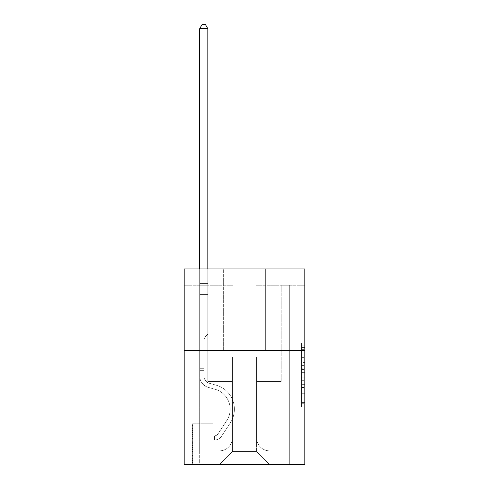 <?xml version="1.0" encoding="UTF-8"?>
<svg xmlns="http://www.w3.org/2000/svg" width="489" height="489" viewBox="0 0 489 489"><rect width="100%" height="100%" fill="white"/><g stroke="black" fill="none" stroke-linecap="round" stroke-linejoin="round"><path stroke-width="0.37" stroke-dasharray="2.44 1.83" d="M301.548 362.422L301.548 372.661L304.812 372.661L304.812 403.7L304.812 346.102L304.812 372.661L301.548 372.661L301.548 345.142L301.548 406.897L301.548 342.899L301.548 402.416L304.812 402.416L301.548 402.416L304.812 402.416L301.548 402.416L301.548 392.178L301.548 406.897L304.812 406.897L304.812 342.899L304.812 402.258L304.812 377.141L301.548 377.141L304.812 377.141L304.812 392.178L304.812 347.379L301.548 347.379L304.812 347.379L304.812 406.897L304.812 346.102L304.812 406.897L301.548 406.897L301.548 342.899L304.812 342.899L304.812 346.102L304.812 342.899L304.812 346.102L304.812 342.899L304.812 345.142L304.812 342.899L301.548 342.899L301.548 347.379L304.812 347.379L301.548 347.379L301.548 362.422L304.812 362.422M265.362 268.95L265.362 350.448L223.638 350.448L265.362 350.448L223.638 350.448L265.362 350.448L265.362 268.95L223.638 268.95L223.638 350.448L223.638 268.95L265.362 268.95M213.204 423.798L192.342 423.798L213.204 423.798L213.204 464.55L192.342 464.55L213.204 464.55M192.342 423.798L192.342 464.55M304.812 368.822L304.812 365.619L304.812 368.822L301.548 368.822L301.548 355.943L301.548 393.859L301.548 384.342L304.812 384.342L301.548 384.342L301.548 406.897L304.812 406.897L301.548 406.897L304.812 406.897L301.548 406.897L301.548 342.899L304.812 342.899L301.548 342.899L304.812 342.899L301.548 342.899L301.548 368.822L304.812 368.822M304.812 350.448L304.812 464.55L184.188 464.55L184.188 350.448L304.812 350.448L304.812 268.95L255.912 268.95L304.812 268.95L304.812 285.252L304.812 268.95L184.188 268.95L233.088 268.95L184.188 268.95L184.188 350.448L304.812 350.448L184.188 350.448M304.812 285.252L255.912 285.252L304.812 285.252M281.175 285.252L289.323 285.252L281.175 285.252L289.323 285.252L281.175 285.252L289.323 285.252L281.175 285.252L289.323 285.252L281.175 285.252L289.323 285.252L281.175 285.252L289.323 285.252L281.175 285.252L289.323 285.252L281.175 285.252L289.323 285.252L281.175 285.252L289.323 285.252L281.175 285.252L281.175 381.42L256.56 381.42L256.56 451.512L232.44 451.512L256.56 451.512L269.604 464.55L289.323 464.55L289.323 285.252L289.323 464.55L219.396 464.55L269.604 464.55L256.56 451.512L269.604 464.55L256.56 451.512L256.56 356.97L256.56 437.82A13.038 13.038 0 0 0 269.604 450.858L289.323 450.858L289.323 285.252L289.323 450.858L289.323 285.252L289.323 450.858L289.323 285.252L289.323 450.858L289.323 285.252L289.323 450.858L289.323 285.252L289.323 450.858L289.323 285.252L289.323 450.858L289.323 285.252L289.323 450.858L269.604 450.858A13.038 13.038 0 0 1 256.56 437.82A13.038 13.038 0 0 0 269.604 450.858A13.038 13.038 0 0 1 256.56 437.82A13.038 13.038 0 0 0 269.604 450.858A13.038 13.038 0 0 1 256.56 437.82A13.038 13.038 0 0 0 269.604 450.858A13.038 13.038 0 0 1 256.56 437.82A13.038 13.038 0 0 0 269.604 450.858A13.038 13.038 0 0 1 256.56 437.82A13.038 13.038 0 0 0 269.604 450.858A13.038 13.038 0 0 1 256.56 437.82A13.038 13.038 0 0 0 269.604 450.858A13.038 13.038 0 0 1 256.56 437.82A13.038 13.038 0 0 0 269.604 450.858A13.038 13.038 0 0 1 256.56 437.82L256.56 381.42L256.56 437.82L256.56 381.42L256.56 437.82L256.56 381.42L256.56 437.82L256.56 381.42L256.56 437.82L256.56 381.42L256.56 437.82L256.56 381.42L256.56 437.82L256.56 381.42L256.56 437.82L256.56 381.42L281.175 381.42L256.56 381.42L281.175 381.42L256.56 381.42L281.175 381.42L256.56 381.42L281.175 381.42L256.56 381.42L281.175 381.42L256.56 381.42L281.175 381.42L256.56 381.42L281.175 381.42L256.56 381.42L281.175 381.42L256.56 381.42L281.175 381.42L281.175 285.252M184.188 285.252L233.088 285.252L184.188 285.252L184.188 268.95L184.188 285.252M199.677 285.252L207.825 285.252L199.677 285.252L207.825 285.252L199.677 285.252L207.825 285.252L199.677 285.252L207.825 285.252L199.677 285.252L207.825 285.252L199.677 285.252L207.825 285.252L199.677 285.252L207.825 285.252L199.677 285.252L207.825 285.252L199.677 285.252L207.825 285.252L199.677 285.252L199.677 464.55L219.396 464.55L232.44 451.512L232.44 381.42L207.825 381.42L207.825 285.252L207.825 381.42L207.825 285.252L207.825 381.42L207.825 285.252L207.825 381.42L207.825 285.252L207.825 381.42L207.825 285.252L207.825 381.42L207.825 285.252L207.825 381.42L207.825 285.252L207.825 381.42L207.825 285.252L207.825 381.42L207.825 285.252L207.825 381.42L232.44 381.42L207.825 381.42L232.44 381.42L207.825 381.42L232.44 381.42L207.825 381.42L232.44 381.42L207.825 381.42L232.44 381.42L207.825 381.42L232.44 381.42L207.825 381.42L232.44 381.42L207.825 381.42L232.44 381.42L207.825 381.42L232.44 381.42L232.44 451.512L219.396 464.55L232.44 451.512L219.396 464.55L199.677 464.55L199.677 285.252L199.677 450.858L219.396 450.858A13.038 13.038 0 0 0 232.44 437.82L232.44 381.42L232.44 437.82A13.038 13.038 0 0 1 219.396 450.858A13.038 13.038 0 0 0 232.44 437.82A13.038 13.038 0 0 1 219.396 450.858A13.038 13.038 0 0 0 232.44 437.82A13.038 13.038 0 0 1 219.396 450.858A13.038 13.038 0 0 0 232.44 437.82A13.038 13.038 0 0 1 219.396 450.858A13.038 13.038 0 0 0 232.44 437.82A13.038 13.038 0 0 1 219.396 450.858A13.038 13.038 0 0 0 232.44 437.82A13.038 13.038 0 0 1 219.396 450.858A13.038 13.038 0 0 0 232.44 437.82A13.038 13.038 0 0 1 219.396 450.858A13.038 13.038 0 0 0 232.44 437.82A13.038 13.038 0 0 1 219.396 450.858L199.677 450.858L219.396 450.858L199.677 450.858L219.396 450.858L199.677 450.858L219.396 450.858L199.677 450.858L219.396 450.858L199.677 450.858L219.396 450.858L199.677 450.858L219.396 450.858L199.677 450.858L219.396 450.858L199.677 450.858L199.677 285.252M192.666 464.55L212.88 464.55L192.666 464.55L192.666 423.798L212.88 423.798L212.88 464.55L212.88 423.798L192.666 423.798L192.666 464.55M232.44 356.97L232.44 451.512L232.44 356.97L256.56 356.97L232.44 356.97M255.912 285.252L255.912 268.95L255.912 285.252M233.088 285.252L233.088 268.95L233.088 285.252M301.548 372.661L304.812 372.661L301.548 372.661M301.548 345.142L301.548 342.899L301.548 345.142L304.812 345.142L301.548 345.142M301.548 393.7L301.548 380.338L301.548 393.7L304.812 393.7L301.548 393.7M301.548 380.338L301.548 377.141L304.812 377.141L301.548 377.141L301.548 380.338L304.812 380.338L301.548 380.338M301.548 355.943L301.548 347.379L301.548 355.943L304.812 355.943L301.548 355.943M301.548 342.899L304.812 342.899L301.548 342.899L301.548 346.102L301.548 342.899L304.812 342.899M301.548 406.897L304.812 406.897L301.548 406.897L301.548 403.7L301.548 406.897M203.913 368.706L203.913 370.662L199.677 370.662L199.677 368.706L199.677 375.949L199.677 28.686L199.677 294.378L199.677 28.686L207.825 28.686L207.825 283.62L207.825 28.686L199.677 28.686L202.122 24.45L205.38 24.45L202.122 24.45L199.677 28.686L199.677 294.378L199.677 28.686L207.825 28.686L205.38 24.45L207.825 28.686L207.825 294.378L199.677 294.378L199.677 28.686L202.122 24.45L205.38 24.45L202.122 24.45L199.677 28.686L199.677 294.378L199.677 28.686L207.825 28.686L199.677 28.686L202.122 24.45L205.38 24.45L207.825 28.686L205.38 24.45L202.122 24.45L199.677 28.686L199.677 294.378L207.825 294.378L207.825 334.152L205.985 335.986A7.084 7.084 -25 0 0 203.913 340.998A7.084 7.084 155 0 1 205.985 335.986L207.825 334.152L207.825 28.686L207.825 294.378L199.677 294.378L199.677 375.949A11.901 11.901 -25 0 0 208.381 387.41A11.901 11.901 155 0 1 199.677 375.949L199.677 294.378L207.825 294.378L207.825 334.152L205.985 335.986A7.084 7.084 0 0 0 203.913 340.998A7.084 7.084 0 0 1 205.985 335.986L207.825 334.152L207.825 28.686L199.677 28.686L207.825 28.686L205.38 24.45L207.825 28.686L207.825 294.378L199.677 294.378L199.677 375.949A11.901 11.901 0 0 0 208.381 387.41A11.901 11.901 155 0 1 199.677 375.949L199.677 294.378L207.825 294.378L207.825 334.152L205.985 335.986A7.084 7.084 0 0 0 203.913 340.998A7.084 7.084 0 0 1 205.985 335.986L207.825 334.152L207.825 28.686L199.677 28.686L202.122 24.45L205.38 24.45L202.122 24.45L199.677 28.686L199.677 283.62L199.677 28.686L207.825 28.686L205.38 24.45L207.825 28.686L207.825 294.378L199.677 294.378L199.677 375.949A11.901 11.901 0 0 0 208.381 387.41A11.901 11.901 155 0 1 199.677 375.949L199.677 294.378L207.825 294.378L207.825 334.152L205.985 335.986A7.084 7.084 0 0 0 203.913 340.998A7.084 7.084 0 0 1 205.985 335.986L207.825 334.152L207.825 28.686L199.677 28.686L202.122 24.45L205.38 24.45L202.122 24.45L199.677 28.686L199.677 284.836L199.677 28.686L207.825 28.686L205.38 24.45L207.825 28.686L207.825 294.378L199.677 294.378L199.677 375.949A11.901 11.901 0 0 0 208.381 387.41L215.013 389.256L208.381 387.41A11.901 11.901 0 0 1 199.677 375.949L199.677 294.378L207.825 294.378L207.825 334.152L205.985 335.986A7.084 7.084 0 0 0 203.913 340.998A7.084 7.084 0 0 1 205.985 335.986L207.825 334.152L207.825 28.686L199.677 28.686L202.122 24.45L205.38 24.45L202.122 24.45L199.677 28.686L199.677 375.949A11.901 11.901 0 0 0 208.381 387.41A11.901 11.901 0 0 1 199.677 375.949L199.677 294.378L207.825 294.378L207.825 334.152L205.985 335.986A7.084 7.084 0 0 0 203.913 340.998A7.084 7.084 0 0 1 205.985 335.986L207.825 334.152L207.825 294.378L199.677 294.378L199.677 375.949A11.901 11.901 0 0 0 208.381 387.41A11.901 11.901 0 0 1 199.677 375.949L199.677 294.378L207.825 294.378L207.825 284.836L207.825 334.152L205.985 335.986A7.084 7.084 0 0 0 203.913 340.998A7.084 7.084 0 0 1 205.985 335.986L207.825 334.152L207.825 294.378L199.677 294.378L199.677 375.949A11.901 11.901 0 0 0 208.381 387.41L215.013 389.256L208.381 387.41A11.901 11.901 0 0 1 199.677 375.949L199.677 294.378L207.825 294.378L207.825 283.62L207.825 334.152L205.985 335.986A7.084 7.084 0 0 0 203.913 340.998A7.084 7.084 0 0 1 205.985 335.986L207.825 334.152L207.825 294.378L199.677 294.378L199.677 375.949A11.901 11.901 0 0 0 208.381 387.41A11.901 11.901 0 0 1 199.677 375.949L199.677 294.378L207.825 294.378L207.825 28.686L205.38 24.45L207.825 28.686L207.825 334.152L205.985 335.986A7.084 7.084 0 0 0 203.913 340.998A7.084 7.084 0 0 1 205.985 335.986L207.825 334.152L207.825 294.378L199.677 294.378L199.677 375.949L199.677 370.662L203.913 370.662L203.913 368.706L199.677 368.706L203.913 368.706L203.913 375.949L203.913 340.998L203.913 375.949A7.659 7.659 -25 0 0 209.518 383.327A7.659 7.659 155 0 1 203.913 375.949L203.913 340.998L203.913 375.949L203.913 368.706L199.677 368.706L203.913 368.706L203.913 375.949A7.659 7.659 0 0 0 209.518 383.327A7.659 7.659 155 0 1 203.913 375.949L203.913 340.998L203.913 375.949A7.659 7.659 0 0 0 209.518 383.327A7.659 7.659 155 0 1 203.913 375.949L203.913 340.998L203.913 375.949L203.913 368.706L199.677 368.706L203.913 368.706L203.913 375.949A7.659 7.659 0 0 0 209.518 383.327L216.15 385.179L209.518 383.327A7.659 7.659 0 0 1 203.913 375.949L203.913 340.998L203.913 375.949A7.659 7.659 0 0 0 209.518 383.327A7.659 7.659 0 0 1 203.913 375.949L203.913 340.998L203.913 375.949L203.913 368.706L199.677 368.706L203.913 368.706L203.913 375.949A7.659 7.659 0 0 0 209.518 383.327A7.659 7.659 0 0 1 203.913 375.949L203.913 340.998L203.913 375.949A7.659 7.659 0 0 0 209.518 383.327L216.15 385.179L209.518 383.327A7.659 7.659 0 0 1 203.913 375.949L203.913 340.998L203.913 375.949L203.913 368.706L199.677 368.706M214.506 440.1A8.637 8.637 -25 0 0 221.566 436.2L230.307 422.881A24.939 24.939 -25 0 0 216.15 385.179L209.518 383.327A7.659 7.659 0 0 1 203.913 375.949A7.659 7.659 0 0 0 209.518 383.327A7.659 7.659 0 0 1 203.913 375.949L203.913 340.998L203.913 375.949A7.659 7.659 0 0 0 209.518 383.327L216.15 385.179A24.939 24.939 155 0 1 230.307 422.881A24.939 24.939 -25 0 0 216.15 385.179L209.518 383.327A7.659 7.659 0 0 1 203.913 375.949A7.659 7.659 0 0 0 209.518 383.327A7.659 7.659 0 0 1 203.913 375.949A7.659 7.659 0 0 0 209.518 383.327L216.15 385.179L209.518 383.327A7.659 7.659 0 0 1 203.913 375.949A7.659 7.659 0 0 0 209.518 383.327L216.15 385.179L209.518 383.327A7.659 7.659 0 0 1 203.913 375.949A7.659 7.659 0 0 0 209.518 383.327A7.659 7.659 0 0 1 203.913 375.949A7.659 7.659 0 0 0 209.518 383.327L216.15 385.179A24.939 24.939 0 0 1 230.307 422.881A24.939 24.939 -25 0 0 216.15 385.179L209.518 383.327A7.659 7.659 0 0 1 203.913 375.949A7.659 7.659 0 0 0 209.518 383.327L216.15 385.179L209.518 383.327A7.659 7.659 0 0 1 203.913 375.949A7.659 7.659 0 0 0 209.518 383.327A7.659 7.659 0 0 1 203.913 375.949A7.659 7.659 0 0 0 209.518 383.327L216.15 385.179L209.518 383.327A7.659 7.659 0 0 1 203.913 375.949A7.659 7.659 0 0 0 209.518 383.327L216.15 385.179A24.939 24.939 0 0 1 230.307 422.881L221.566 436.2L230.307 422.881A24.939 24.939 0 0 0 216.15 385.179L209.518 383.327L216.15 385.179A24.939 24.939 0 0 1 230.307 422.881A24.939 24.939 0 0 0 216.15 385.179L209.518 383.327L216.15 385.179A24.939 24.939 0 0 1 230.307 422.881A24.939 24.939 0 0 0 216.15 385.179L209.518 383.327L216.15 385.179A24.939 24.939 0 0 1 230.307 422.881L221.566 436.2L230.307 422.881A24.939 24.939 0 0 0 216.15 385.179L209.518 383.327L216.15 385.179A24.939 24.939 0 0 1 230.307 422.881A24.939 24.939 0 0 0 216.15 385.179L209.518 383.327L216.15 385.179A24.939 24.939 0 0 1 230.307 422.881A24.939 24.939 0 0 0 216.15 385.179L209.518 383.327L216.15 385.179A24.939 24.939 0 0 1 230.307 422.881L221.566 436.2A8.637 8.637 155 0 1 216.951 439.697A8.637 8.637 -25 0 0 221.566 436.2L230.307 422.881A24.939 24.939 0 0 0 216.15 385.179A24.939 24.939 0 0 1 230.307 422.881A24.939 24.939 0 0 0 216.15 385.179A24.939 24.939 0 0 1 230.307 422.881L221.566 436.2L230.307 422.881A24.939 24.939 0 0 0 216.15 385.179A24.939 24.939 0 0 1 230.307 422.881L221.566 436.2L230.307 422.881A24.939 24.939 0 0 0 216.15 385.179A24.939 24.939 0 0 1 230.307 422.881A24.939 24.939 0 0 0 216.15 385.179A24.939 24.939 0 0 1 230.307 422.881L221.566 436.2A8.637 8.637 0 0 1 216.951 439.697C214.439 440.228 214.439 440.228 216.951 439.697C214.439 440.228 214.439 440.228 216.951 439.697A8.637 8.637 0 0 0 221.566 436.2L230.307 422.881A24.939 24.939 0 0 0 216.15 385.179A24.939 24.939 0 0 1 230.307 422.881L221.566 436.2L230.307 422.881A24.939 24.939 0 0 0 216.15 385.179A24.939 24.939 0 0 1 230.307 422.881A24.939 24.939 0 0 0 216.15 385.179A24.939 24.939 0 0 1 230.307 422.881L221.566 436.2L230.307 422.881A24.939 24.939 0 0 0 216.15 385.179A24.939 24.939 0 0 1 230.307 422.881L221.566 436.2A8.637 8.637 0 0 1 216.951 439.697C214.439 440.228 214.439 440.228 216.951 439.697C214.439 440.228 214.439 440.228 216.951 439.697A8.637 8.637 0 0 0 221.566 436.2L230.307 422.881L221.566 436.2A8.637 8.637 0 0 1 216.951 439.697C214.439 440.228 214.439 440.228 216.951 439.697C214.439 440.228 214.439 440.228 216.951 439.697A8.637 8.637 0 0 0 221.566 436.2L230.307 422.881L221.566 436.2A8.637 8.637 0 0 1 216.951 439.697C214.439 440.228 214.439 440.228 216.951 439.697C214.439 440.228 214.439 440.228 216.951 439.697A8.637 8.637 0 0 0 221.566 436.2L230.307 422.881L221.566 436.2A8.637 8.637 0 0 1 216.951 439.697C214.439 440.228 214.439 440.228 216.951 439.697C214.439 440.228 214.439 440.228 216.951 439.697A8.637 8.637 0 0 0 221.566 436.2L230.307 422.881L221.566 436.2A8.637 8.637 0 0 1 216.951 439.697C214.439 440.228 214.439 440.228 216.951 439.697C214.439 440.228 214.439 440.228 216.951 439.697A8.637 8.637 0 0 0 221.566 436.2L230.307 422.881L221.566 436.2A8.637 8.637 0 0 1 216.951 439.697C214.439 440.228 214.439 440.228 216.951 439.697C214.439 440.228 214.439 440.228 216.951 439.697A8.637 8.637 0 0 0 221.566 436.2L230.307 422.881L221.566 436.2A8.637 8.637 0 0 1 216.951 439.697C214.439 440.228 214.439 440.228 216.951 439.697C214.439 440.228 214.439 440.228 216.951 439.697A8.637 8.637 0 0 0 221.566 436.2A8.637 8.637 -25 0 1 214.506 440.1L214.506 435.858A4.401 4.401 -25 0 0 218.027 433.877L226.762 420.552A20.703 20.703 -25 0 0 215.013 389.256A20.703 20.703 155 0 1 226.762 420.552A20.703 20.703 -25 0 0 215.013 389.256L208.381 387.41A11.901 11.901 0 0 1 199.677 375.949A11.901 11.901 0 0 0 208.381 387.41L215.013 389.256L208.381 387.41A11.901 11.901 0 0 1 199.677 375.949A11.901 11.901 0 0 0 208.381 387.41A11.901 11.901 0 0 1 199.677 375.949A11.901 11.901 0 0 0 208.381 387.41L215.013 389.256L208.381 387.41A11.901 11.901 0 0 1 199.677 375.949A11.901 11.901 0 0 0 208.381 387.41L215.013 389.256A20.703 20.703 0 0 1 226.762 420.552A20.703 20.703 -25 0 0 215.013 389.256L208.381 387.41A11.901 11.901 0 0 1 199.677 375.949A11.901 11.901 0 0 0 208.381 387.41A11.901 11.901 0 0 1 199.677 375.949A11.901 11.901 0 0 0 208.381 387.41L215.013 389.256L208.381 387.41A11.901 11.901 0 0 1 199.677 375.949A11.901 11.901 0 0 0 208.381 387.41L215.013 389.256L208.381 387.41A11.901 11.901 0 0 1 199.677 375.949A11.901 11.901 0 0 0 208.381 387.41A11.901 11.901 0 0 1 199.677 375.949A11.901 11.901 0 0 0 208.381 387.41L215.013 389.256A20.703 20.703 0 0 1 226.762 420.552L218.027 433.877L226.762 420.552A20.703 20.703 0 0 0 215.013 389.256L208.381 387.41A11.901 11.901 0 0 1 199.677 375.949A11.901 11.901 0 0 0 208.381 387.41L215.013 389.256A20.703 20.703 0 0 1 226.762 420.552A20.703 20.703 0 0 0 215.013 389.256L208.381 387.41L215.013 389.256A20.703 20.703 0 0 1 226.762 420.552A20.703 20.703 0 0 0 215.013 389.256L208.381 387.41L215.013 389.256A20.703 20.703 0 0 1 226.762 420.552L218.027 433.877L226.762 420.552A20.703 20.703 0 0 0 215.013 389.256L208.381 387.41L215.013 389.256A20.703 20.703 0 0 1 226.762 420.552A20.703 20.703 0 0 0 215.013 389.256L208.381 387.41L215.013 389.256A20.703 20.703 0 0 1 226.762 420.552A20.703 20.703 0 0 0 215.013 389.256L208.381 387.41L215.013 389.256A20.703 20.703 0 0 1 226.762 420.552L218.027 433.877A4.401 4.401 155 0 1 216.951 435.008C214.482 436.139 214.482 436.139 216.951 435.008C214.482 436.139 214.482 436.139 216.951 435.008A4.401 4.401 -25 0 0 218.027 433.877L226.762 420.552A20.703 20.703 0 0 0 215.013 389.256A20.703 20.703 0 0 1 226.762 420.552A20.703 20.703 0 0 0 215.013 389.256A20.703 20.703 0 0 1 226.762 420.552L218.027 433.877L226.762 420.552A20.703 20.703 0 0 0 215.013 389.256A20.703 20.703 0 0 1 226.762 420.552L218.027 433.877L226.762 420.552A20.703 20.703 0 0 0 215.013 389.256A20.703 20.703 0 0 1 226.762 420.552A20.703 20.703 0 0 0 215.013 389.256A20.703 20.703 0 0 1 226.762 420.552L218.027 433.877A4.401 4.401 0 0 1 216.951 435.008C214.482 436.139 214.482 436.139 216.951 435.008C214.482 436.139 214.482 436.139 216.951 435.008A4.401 4.401 0 0 0 218.027 433.877L226.762 420.552A20.703 20.703 0 0 0 215.013 389.256A20.703 20.703 0 0 1 226.762 420.552L218.027 433.877L226.762 420.552A20.703 20.703 0 0 0 215.013 389.256A20.703 20.703 0 0 1 226.762 420.552A20.703 20.703 0 0 0 215.013 389.256A20.703 20.703 0 0 1 226.762 420.552L218.027 433.877L226.762 420.552A20.703 20.703 0 0 0 215.013 389.256A20.703 20.703 0 0 1 226.762 420.552L218.027 433.877A4.401 4.401 0 0 1 216.951 435.008C214.482 436.139 214.482 436.139 216.951 435.008C214.482 436.139 214.482 436.139 216.951 435.008A4.401 4.401 0 0 0 218.027 433.877L226.762 420.552L218.027 433.877A4.401 4.401 0 0 1 216.951 435.008C214.482 436.139 214.482 436.139 216.951 435.008C214.482 436.139 214.482 436.139 216.951 435.008A4.401 4.401 0 0 0 218.027 433.877L226.762 420.552L218.027 433.877A4.401 4.401 0 0 1 216.951 435.008C214.482 436.139 214.482 436.139 216.951 435.008C214.482 436.139 214.482 436.139 216.951 435.008A4.401 4.401 0 0 0 218.027 433.877L226.762 420.552L218.027 433.877A4.401 4.401 0 0 1 216.951 435.008C214.482 436.139 214.482 436.139 216.951 435.008C214.482 436.139 214.482 436.139 216.951 435.008A4.401 4.401 0 0 0 218.027 433.877L226.762 420.552L218.027 433.877A4.401 4.401 0 0 1 216.951 435.008C214.482 436.139 214.482 436.139 216.951 435.008C214.482 436.139 214.482 436.139 216.951 435.008A4.401 4.401 0 0 0 218.027 433.877L226.762 420.552L218.027 433.877A4.401 4.401 0 0 1 216.951 435.008C214.482 436.139 214.482 436.139 216.951 435.008C214.482 436.139 214.482 436.139 216.951 435.008A4.401 4.401 0 0 0 218.027 433.877L226.762 420.552L218.027 433.877A4.401 4.401 0 0 1 216.951 435.008C214.482 436.139 214.482 436.139 216.951 435.008C214.482 436.139 214.482 436.139 216.951 435.008A4.401 4.401 0 0 0 218.027 433.877A4.401 4.401 -25 0 1 214.506 435.858L214.506 440.1L207.99 440.1L214.506 440.1A8.637 8.637 0 0 0 221.566 436.2A8.637 8.637 0 0 1 214.506 440.1L214.506 435.858L207.99 435.864L214.506 435.858A4.401 4.401 0 0 0 218.027 433.877A4.401 4.401 0 0 1 214.506 435.858L214.506 440.1L207.99 440.1L207.99 435.864L207.99 440.1L214.506 440.1A8.637 8.637 0 0 0 221.566 436.2A8.637 8.637 0 0 1 214.506 440.1L214.506 435.858L207.99 435.864L214.506 435.858A4.401 4.401 0 0 0 218.027 433.877A4.401 4.401 0 0 1 214.506 435.858L214.506 440.1L207.99 440.1L207.99 435.864L207.99 440.1L214.506 440.1A8.637 8.637 0 0 0 221.566 436.2A8.637 8.637 0 0 1 214.506 440.1L214.506 435.858L207.99 435.864L214.506 435.858A4.401 4.401 0 0 0 218.027 433.877A4.401 4.401 0 0 1 214.506 435.858L214.506 440.1L207.99 440.1L207.99 435.864L207.99 440.1L214.506 440.1A8.637 8.637 0 0 0 221.566 436.2A8.637 8.637 0 0 1 214.506 440.1L214.506 435.858L207.99 435.864L214.506 435.858A4.401 4.401 0 0 0 218.027 433.877A4.401 4.401 0 0 1 214.506 435.858L214.506 440.1L207.99 440.1L207.99 435.864L207.99 440.1L214.506 440.1A8.637 8.637 0 0 0 221.566 436.2A8.637 8.637 0 0 1 214.506 440.1L214.506 435.858L207.99 435.864L214.506 435.858A4.401 4.401 0 0 0 218.027 433.877A4.401 4.401 0 0 1 214.506 435.858L214.506 440.1L207.99 440.1L207.99 435.864L207.99 440.1L214.506 440.1A8.637 8.637 0 0 0 221.566 436.2A8.637 8.637 0 0 1 214.506 440.1L214.506 435.858L207.99 435.864L214.506 435.858A4.401 4.401 0 0 0 218.027 433.877A4.401 4.401 0 0 1 214.506 435.858L214.506 440.1L207.99 440.1L207.99 435.864L207.99 440.1L214.506 440.1A8.637 8.637 0 0 0 221.566 436.2A8.637 8.637 0 0 1 214.506 440.1L214.506 435.858L207.99 435.864L214.506 435.858A4.401 4.401 0 0 0 218.027 433.877A4.401 4.401 0 0 1 214.506 435.858L214.506 440.1L207.99 440.1L207.99 435.864L207.99 440.1L214.506 440.1A8.637 8.637 0 0 0 221.566 436.2A8.637 8.637 0 0 1 214.506 440.1L214.506 435.858L207.99 435.864L214.506 435.858A4.401 4.401 0 0 0 218.027 433.877A4.401 4.401 0 0 1 214.506 435.858L214.506 440.1L207.99 440.1L207.99 435.864L207.99 440.1L214.506 440.1M199.677 268.95L199.677 28.686L207.825 28.686L199.677 28.686L202.122 24.45L205.38 24.45L202.122 24.45L199.677 28.686L199.677 283.62L199.677 28.686L207.825 28.686L205.38 24.45L207.825 28.686L207.825 283.62L207.825 28.686L199.677 28.686L202.122 24.45L205.38 24.45L202.122 24.45L199.677 28.686L207.825 28.686L205.38 24.45L207.825 28.686L207.825 268.95M207.99 435.864L214.347 435.864L207.99 435.864L207.99 440.1L207.99 435.864M199.677 283.62L199.677 284.836L199.677 283.62L207.825 283.62L199.677 283.62M216.951 439.697C214.439 440.228 214.439 440.228 216.951 439.697C214.439 440.228 214.439 440.228 216.951 439.697L216.951 435.008L216.951 439.697M207.825 28.686L205.38 24.45L202.122 24.45L199.677 28.686M301.548 392.178L304.812 392.178L301.548 392.178M301.548 387.38L304.812 387.38M301.548 357.618L304.812 357.618L301.548 357.618M301.548 346.102L304.812 346.102M301.548 403.7L304.812 403.7M301.548 400.179L304.812 400.179M301.548 349.623L304.812 349.623M301.548 369.458L304.812 369.458L301.548 369.458M301.548 387.539L304.812 387.539L301.548 387.539M301.548 393.859L304.812 393.859L301.548 393.859M301.548 365.619L304.812 365.619L301.548 365.619M199.677 284.836L207.825 284.836L199.677 284.836M203.913 370.662L199.677 370.662L203.913 370.662M301.548 402.258L304.812 402.258M301.548 402.416L304.812 402.416M301.548 347.379L304.812 347.379M214.995 435.815L214.995 440.076"/><path stroke-width="0.73" d="M304.812 350.448L304.812 464.55L184.188 464.55L184.188 268.95L304.812 268.95L304.812 350.448L184.188 350.448M207.825 268.95L207.825 28.686L199.677 28.686L199.677 268.95M199.677 28.686L202.122 24.45L205.38 24.45L207.825 28.686"/></g></svg>
